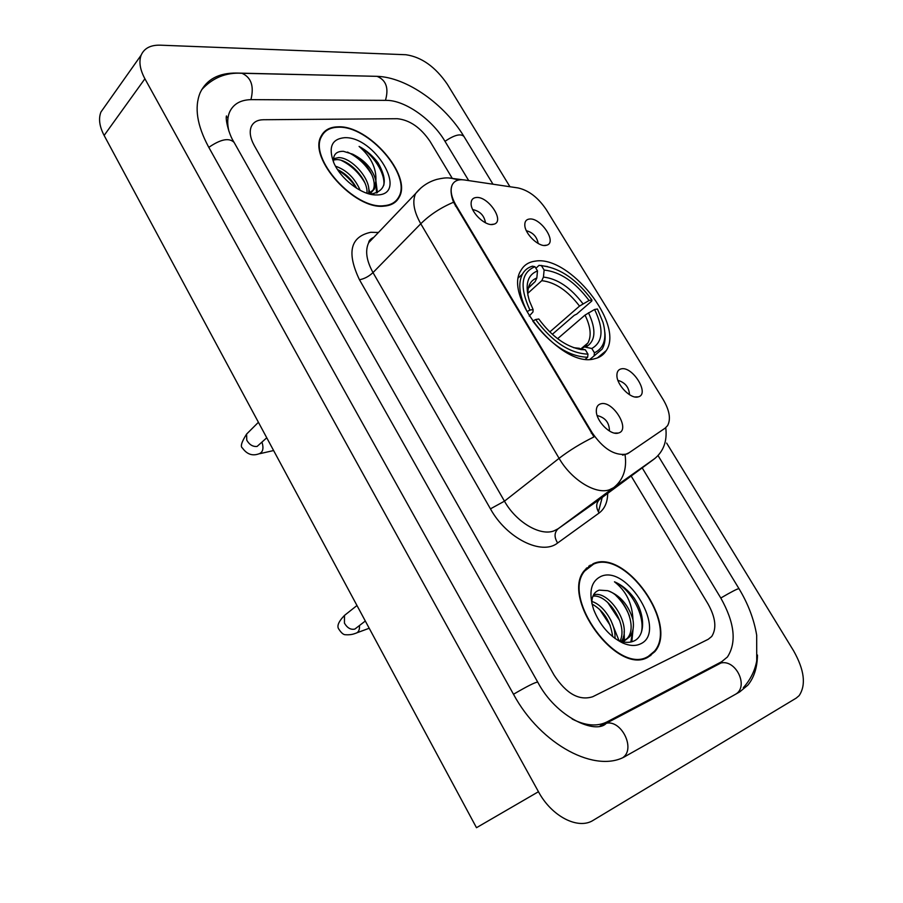 <?xml version="1.0" encoding="UTF-8"?>
<svg xmlns="http://www.w3.org/2000/svg" width="903" height="903" viewBox="0 0 903 903"><rect width="100%" height="100%" fill="white"/><g stroke="black" fill="none" stroke-linecap="round" stroke-linejoin="round"><path stroke-width="1.35" d="M594.434 358.784C599.682 357.622 603.61 354.902 606.218 350.624C624.583 324.346 569.138 254.838 535.152 261.159C528.718 261.994 524.011 265.042 521.02 270.302C502.655 296.771 562.264 368.763 594.434 358.784M529.429 219.034C540.581 217.33 557.275 242.106 546.958 245.142L545.593 245.458C538.199 246.79 524.801 233.663 524.801 225.05C524.722 221.427 526.268 219.418 529.429 219.034M538.199 243.494C536.924 236.733 532.973 232.477 526.359 230.728M621.038 368.921C632.416 365.591 650.171 394.216 638.286 396.868L638.139 396.902C630.813 399.408 616.512 384.813 616.907 375.196C616.941 371.72 618.329 369.62 621.038 368.921M629.526 394.724C628.996 387.274 625.136 382.477 617.923 380.355M476.253 197.497C488.015 195.985 504.901 220.806 494.28 224.113L492.541 224.508C484.832 225.682 471.355 212.871 471.118 204.089C470.96 200.082 472.675 197.881 476.253 197.497M485.475 222.781C484.211 215.501 479.978 211.11 472.766 209.598L472.698 209.598M600.755 403.833C612.855 399.973 631.174 430.167 618.374 433.034L618.295 433.056C610.609 435.754 596.025 421.046 596.319 410.854C596.33 407.016 597.809 404.668 600.755 403.833M609.435 431.013C609.39 422.683 605.292 417.536 597.165 415.561M628.804 452.866L626.016 454.175C614.311 455.778 602.978 448.554 592.018 432.503L456.06 205.353C451.184 196.865 449.942 189.98 452.313 184.709C454.48 180.747 458.431 179.155 464.187 179.923L518.029 187.937C528.797 190.364 538.233 197.644 546.36 209.756L663.242 399.657C669.575 410.515 671.019 419.184 667.577 425.64L665.172 428.124L627.675 453.712L622.596 455.146M647.97 657.215L654.822 651.65C678.864 624.323 625.44 548.652 593.271 563.653L584.331 570.606C560.515 597.933 617.257 675.692 647.97 657.215M646.548 657.835L654.472 651.21C678.266 624.165 625.373 549.261 593.553 564.127L584.715 571.001C561.135 598.046 617.28 674.992 647.677 656.718M384.238 206.11C391.27 205.523 396.214 202.633 399.047 197.452C412.626 175.837 368.537 124.953 337.891 126.838C329.866 127.018 324.301 130.1 321.197 136.071C307.742 158.036 354.834 210.286 384.238 206.11M394.035 202.994L394.397 202.362M655.059 458.34L613.634 487.676L609.469 489.753C595.833 494.855 571.373 479.82 559.092 458.329C569.364 450.428 580.99 443.294 593.982 436.928L453.543 202.238C450.755 194.822 450.326 188.998 452.245 184.788M625.113 454.875L625.079 454.886C627.021 469.097 623.194 480.035 613.634 487.676L558.156 528.74L600.247 498.896M396.293 200.432L395.853 201.572M588.688 566.17L590.257 565.775M650.318 655.16L649.494 656.278M664.721 428.451L627.675 453.712M263.326 119.738C257.479 119.862 253.495 122.074 251.384 126.386C249.172 131.601 250.165 138.035 254.341 145.688L554.171 675.263C566.384 693.831 579.229 700.988 592.695 696.744L708.223 639.29L711.711 636.48C716.858 628.443 715.627 617.584 707.997 603.881L631.163 476.028L707.997 603.881C715.627 617.584 716.858 628.443 711.711 636.48L708.223 639.29L592.695 696.744C579.229 700.988 566.384 693.831 554.171 675.263L254.341 145.688C250.165 138.035 249.172 131.601 251.384 126.386C253.495 122.074 257.479 119.862 263.326 119.738L397.32 118.711L263.326 119.738M452.121 178.105L430.031 141.342C420.64 127.549 409.736 119.997 397.32 118.711C409.736 119.997 420.64 127.549 430.031 141.342L452.121 178.105M322.416 134.931L321.445 135.597M587.537 567.682L586.374 568.179M586.713 568.619L585.336 569.319M591.849 601.5C603.678 604.773 616.264 624.323 614.909 638.398M591.984 603.983C603.768 610.721 610.665 621.614 612.663 636.66M593.44 595.021C608.024 589.151 632.755 625.068 621.445 641.265M592.91 596.206C607.414 593.508 628.454 624.865 620.068 641.017M622.889 643.06C629.583 645.905 635.362 646.221 640.25 643.997C668.028 632.393 627.438 563.89 600.777 576.486C590.822 581.532 588.429 592.492 593.576 609.367C599.84 625.26 609.615 636.491 622.889 643.06L617.799 640.114C623.623 642.62 628.736 643.026 633.161 641.322C645.78 636.728 645.385 614.717 634.098 598.034C628.251 590.246 621.704 584.828 614.469 581.803C626.106 590.855 632.269 603.464 632.958 619.616C628.409 604.784 619.977 595.133 607.674 590.686C623.476 595.054 638.319 626.208 627.348 638.274L622.709 641.785M632.958 619.616C634.154 626.569 633.059 632.292 629.684 636.773L625.463 640.092L620.993 641.322M607.674 590.686L599.208 590.122C594.23 591.837 591.77 596.24 591.837 603.328M614.469 581.803C630.497 588.53 645.713 615.869 641.288 632.619M615.925 595.506C621.546 600.856 625.993 607.561 629.278 615.632M632.642 630.904L630.858 642.022M607.64 602.369L619.718 620.587M623.42 636.615L623.296 640.893M599.502 609.232L610.191 625.384M633.409 625.835L631.818 641.785M624.142 631.423L624.402 640.532M624.379 640.791L624.187 642.078M614.977 636.931L615.214 638.613M619.029 640.622L610.755 620M321.84 135.947L320.926 136.669M338.128 127.233C330.182 127.425 324.685 130.472 321.615 136.376C308.295 158.115 354.879 209.823 383.989 205.692C390.965 205.105 395.853 202.249 398.663 197.125C412.095 175.735 368.447 125.359 338.128 127.233M335.521 166.197C346.617 170.046 354.834 178.083 360.173 190.296M337.53 169.55C345.635 173.478 352.035 179.731 356.719 188.309M333.455 158.725L338.58 157.607C351.91 157.336 372.352 180.498 368.401 193.705M333.399 160L336.819 159.605C349.19 159.413 368.424 179.618 366.945 193.253M374.971 194.924L377.702 194.924C409.025 194.043 374.474 135.721 344.257 137.719C331.717 139.085 328.207 147.358 333.704 162.529C340.329 178.489 360.771 194.438 374.971 194.924L369.564 193.818L371.991 193.852C385.999 190.77 388.008 180.419 378.018 162.788C372.77 155.835 366.46 150.383 359.089 146.421C370.93 156.659 376.54 168.139 375.885 180.837C372.928 169.29 365.162 160.384 352.565 154.142C366.595 160.745 378.662 181.39 372.634 190.905L370.14 193.852M375.885 180.837L374.452 188.941L368.492 193.739M352.565 154.142L343.422 151.32C336.164 151.173 332.868 154.797 333.557 162.179M393.042 203.615L393.674 202.633M359.089 146.421C373.199 154.357 385.434 173.286 383.831 185.183M347.474 152.065C357.78 156.953 366.008 164.718 372.16 175.363M375.851 184.618L376.585 192.982M341.357 160.418C351.098 165.249 358.897 172.665 364.778 182.666M368.661 192.215L368.966 193.569M337.914 170.125C345.364 174.561 351.527 180.555 356.403 188.106M375.896 180.792L377.409 192.666M368.638 188.264L369.959 193.14M535.885 268.259L539.068 265.335L543.324 265.945C560.853 268.575 577.062 279.93 591.95 300.022L589.061 300.496C575.064 281.905 560.086 271.758 544.114 270.053L543.437 277.086L541.777 280.675L527.815 293.328M549.78 331.965L579.523 306.094L589.061 300.496M594.58 309.481L597.459 308.995L603.035 322.439C607.155 337.948 604.288 348.073 594.434 352.802L591.804 348.49C603.046 342.045 603.972 329.042 594.58 309.481L585.02 315.102L557.602 338.704M581.329 348.795L584.433 346.944L591.804 348.49M591.95 300.022L591.781 301.049L576.701 314.12L574.263 315.305L552.32 334.324M586.747 346.617L586.578 344.833M532.431 266.182C528.018 267.48 524.688 270.099 522.465 274.06C517.769 283.384 519.315 295.902 527.092 311.591L529.926 310.079C519.394 286.985 521.065 272.537 534.948 266.712L532.431 266.182M547.579 266.566L539.068 265.335M594.434 352.802L594.095 355.906L602.12 349.145C604.773 344.641 605.665 338.93 604.818 332.011M594.095 355.906L590.02 359.292M534.948 266.712L537.499 270.923C527.352 274.93 524.666 284.942 529.451 300.97L533.109 309.56L529.926 310.079M544.114 270.053L541.574 265.866M533.109 309.56L532.973 311.964L529.214 316.05M528.447 287.707L535.163 281.601L536.833 277.989L537.499 270.923M585.46 359.089L587.65 357.261L587.977 354.145C569.816 353.4 552.354 341.865 535.603 319.538L532.77 321.05C550.311 344.54 568.608 356.606 587.65 357.261M535.603 319.538L538.775 318.996C551.778 336.503 565.91 346.696 581.171 349.574L585.347 349.8L587.977 354.145M585.347 349.8L577.875 348.253M396.677 200.771L399.047 197.452M650.645 655.623L651.56 654.223M591.284 565.052L589.964 565.301M468.702 180.589L444.784 140.981C432.029 119.298 404.77 100.12 386.36 100.368L251.847 99.635C240.988 99.691 233.617 103.743 229.723 111.769C227.353 117.164 227.093 123.643 228.922 131.24M572.152 719.014C585.573 725.831 597.21 726.791 607.042 721.881L721.632 661.73L727.423 657C736.848 642.372 734.624 622.698 720.752 597.955L642.202 467.878M509.958 186.74L447.301 84.205C435.381 66.856 421.577 57.024 405.91 54.733L160.215 45.173C150.587 44.936 144.232 48.254 141.173 55.106C138.712 61.641 139.954 69.531 144.909 78.775L538.459 791.717C551.677 816.538 578.338 830.105 593.305 820.251L796.164 698.143L799.132 695.649C806.244 684.948 804.404 670.003 793.602 650.815L666.64 443.08M104.917 106.396L100.944 112.017C98.359 118.609 99.42 126.42 104.127 135.45L476.491 827.701L538.459 791.717M374.937 76.292L236.676 73.053C218.684 72.827 206.505 79.408 200.127 92.795C194.224 107.355 197.023 125.37 208.514 146.828L513.446 694.17C540.795 745.144 596.838 774.424 626.377 755.743L739.67 691.935L747.865 685.14C754.039 677.634 757.245 667.599 757.482 655.036M228.177 116.814L226.371 117.695M665.172 428.124L664.055 428.959M456.06 205.353L455.394 206.031M592.018 432.503L591.262 433.101M359.473 279.761C364.338 278.846 368.853 276.453 373.007 272.593L504.461 501.176C516.098 522.092 540.107 536.303 553.923 530.896L558.156 528.74C554.239 532.477 554.058 537.24 557.636 542.996C541.913 555.796 506.628 538.391 490.442 508.852L359.473 279.761C346.515 252.513 350.296 236.688 370.817 232.285L378.413 232.5M374.26 236.857L368.717 242.659C364.959 250.549 366.392 260.527 373.007 272.593L420.764 223.763C413.8 211.404 412.084 201.324 415.64 193.513L420.956 187.914M453.543 202.238C440.72 207.667 429.794 214.846 420.764 223.763L559.092 458.329L504.461 501.176L490.442 508.852M602.199 497.451L598.407 511.888M514.721 187.44L511.899 187.023M607.708 493.377C607.561 502.249 604.705 508.784 599.14 512.994C595.709 507.486 595.924 502.892 599.795 499.235L654.223 458.984C663.502 451.602 667.351 441.172 665.759 427.683M458.803 179.968L450.428 178.038M599.14 512.994L557.636 542.996M377.759 233.2L377.364 232.387M579.523 306.094C567.75 290.698 555.164 282.221 541.777 280.675M583.948 347.045L587.943 342.959C591.646 335.961 590.675 326.672 585.02 315.102M536.833 277.989C530.309 280.517 527.341 286.353 527.928 295.495M582.966 303.769C570.64 287.572 557.467 278.688 543.437 277.086M585.9 347.023C595.63 341.255 596.488 329.843 588.474 312.765M535.163 281.601L528.3 288.192M573.563 347.666L579.433 348.321M365.32 621.016L354.845 629.086C350.714 629.955 347.249 627.969 344.438 623.126L344.483 615.417L346.402 613.893M359.462 625.565C359.778 630.08 358.378 632.698 355.24 633.421C352.497 634.527 349.303 634.967 345.668 634.741C343.659 634.899 341.436 633.116 338.997 629.38C336.548 626.422 338.377 621.772 344.483 615.417L356.978 605.518M266.757 437.797L257.084 446.454C252.851 446.838 249.409 444.75 246.767 440.201L246.598 434.083L247.975 432.706M262.051 442.402C263.969 448.87 262.762 452.742 258.427 454.006C252.129 456.105 246.812 454.13 242.478 448.069C240.153 446.703 241.53 442.041 246.598 434.083L258.416 422.288M735.731 694.159C748.948 686.472 735.979 659.303 720.944 662.994L714.826 666.211M623.217 757.346C635.554 748.305 621.354 719.815 606.342 723.247L600.642 725.956M208.819 147.358C220.716 139.152 229.148 137.516 234.114 142.426L520.828 652.068M239.837 73.233L241.936 73.278C251.237 77.41 254.228 86.203 250.932 99.635M375.05 76.292L377.07 76.337C386.157 80.119 388.956 88.133 385.457 100.368M201.662 89.702C212.634 77.76 226.055 72.274 241.936 73.278L377.07 76.337C406.903 77.24 444.773 104.5 463.95 136.466C460.699 133.328 454.378 134.953 444.998 141.342M743.293 687.759C750.427 679.745 754.897 670.782 756.725 660.872L756.68 635.17C753.994 619.266 748.09 603.757 738.981 588.666C737.514 588.666 731.453 591.792 720.797 598.023M513.491 694.26C527.239 686.212 535.31 682.16 537.725 682.104C556.113 717.4 596.025 734.873 606.342 723.247L720.944 662.994L722.129 661.459M104.127 135.45L144.909 78.775M599.976 726.114L607.042 721.881M597.402 357.927L606.218 350.624M544.069 245.481L546.958 245.142M634.956 396.959L638.286 396.868M491.176 224.508L494.28 224.113M614.491 433.079L618.295 433.056M653.253 652.632L654.822 651.65M373.831 237.297C370.512 238.866 368.808 240.649 368.717 242.659L415.64 193.513C421.283 186.537 428.315 181.842 436.747 179.415C441.804 178.184 445.811 177.699 448.768 177.959L462.313 179.731M583.496 571.859L584.715 571.001M627.348 638.274L629.684 636.773M320.531 137.64L321.615 136.376M372.634 190.905L374.452 188.941M581.08 348.739L587.943 342.959L584.433 346.944M518.582 277.639L522.465 274.06M543.324 265.945L541.044 265.426M579.083 348.253L576.069 348.106L581.171 349.574M357.069 632.743L369.214 628.251M259.861 453.678L273.62 450.541M463.95 136.466L492.993 184.212M658.039 455.575L738.936 588.587M537.669 681.991L520.918 652.214M233.73 141.737C228.99 134.57 225.276 119.422 226.45 115.923M100.944 112.017L141.173 55.106"/></g></svg>
